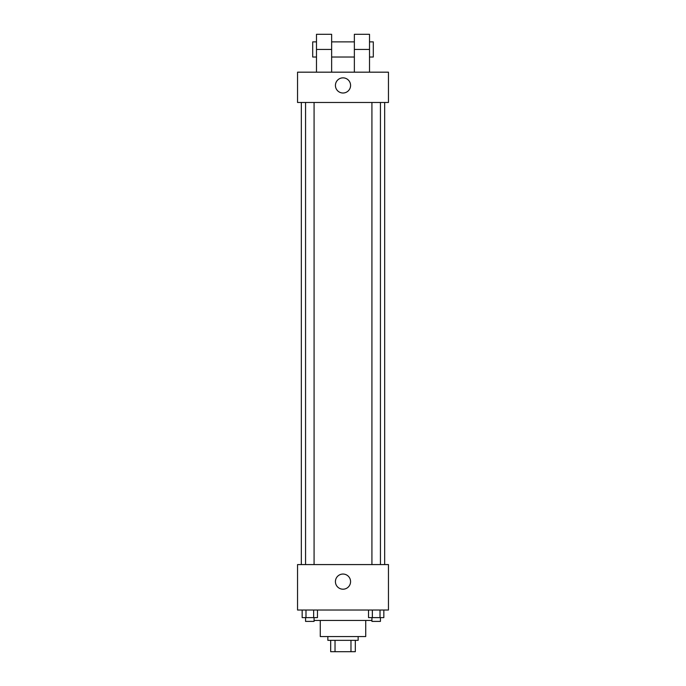 <?xml version="1.0" encoding="UTF-8"?>
<svg xmlns="http://www.w3.org/2000/svg" width="686" height="686" viewBox="0 0 686 686"><rect width="100%" height="100%" fill="white"/><g stroke="black" fill="none" stroke-linecap="round" stroke-linejoin="round"><path stroke-width="1.03" d="M350.975 640.338L350.975 651.7L330.686 651.7L330.686 640.338M350.975 651.7L355.314 651.7L355.314 640.338L355.314 651.7M358.152 636.548L358.152 640.338L327.848 640.338L327.848 636.548M335.025 640.338L335.025 651.7M365.724 620.453L365.724 636.548L320.276 636.548L320.276 620.453M371.923 620.453L314.077 620.453M388.456 610.034L297.544 610.034L297.544 564.578L388.456 564.578L388.456 610.034M350.572 581.625A7.572 7.572 0 0 1 339.21 588.185A7.572 7.572 0 0 1 339.21 575.065A7.572 7.572 0 0 1 350.572 581.625M384.666 102.48L384.666 564.578M371.923 564.578L371.923 102.48M314.077 102.48L314.077 564.578M388.456 102.48L297.544 102.48L297.544 72.176L388.456 72.176L388.456 102.48L297.544 102.48M383.834 610.034L383.834 617.614L368.528 617.614L368.528 610.034M380.01 610.034L380.01 617.614M372.352 610.034L372.352 617.614M380.438 617.614L380.438 621.396L371.923 621.396L371.923 617.614M317.472 610.034L317.472 617.614L302.166 617.614L302.166 610.034M313.648 610.034L313.648 617.614M305.99 610.034L305.99 617.614M314.077 617.614L314.077 621.396L305.562 621.396L305.562 617.614M335.428 85.433A7.572 7.572 0 0 1 346.79 78.873A7.572 7.572 0 0 1 346.79 91.993A7.572 7.572 0 0 1 335.428 85.433M354.362 72.176L354.362 49.452L369.514 49.452L369.514 34.3L354.362 34.3L354.362 49.452M354.362 41.872L331.638 41.872M316.486 72.176L316.486 49.452L331.638 49.452L331.638 72.176M331.638 49.452L331.638 34.3L316.486 34.3L316.486 49.452M369.514 72.176L369.514 49.452M369.514 57.024L373.304 57.024L373.304 41.872L369.514 41.872M316.486 41.872L312.696 41.872L312.696 57.024L316.486 57.024M301.334 102.48L301.334 564.578M380.438 564.578L380.438 102.48M305.562 102.48L305.562 564.578M354.362 57.024L331.638 57.024"/></g></svg>
